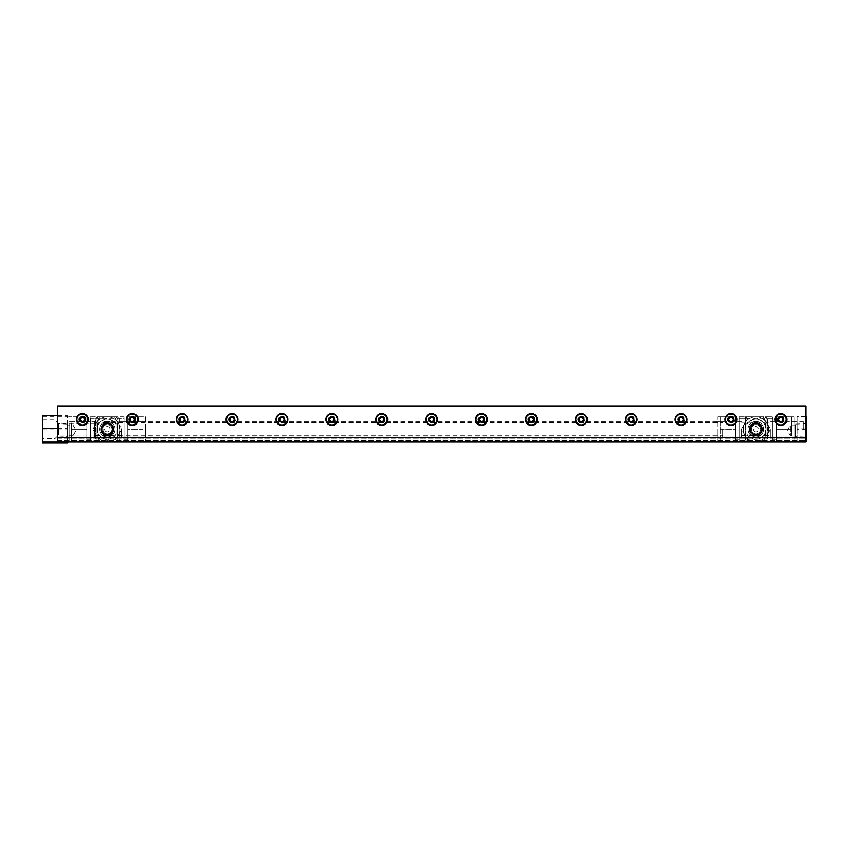 <?xml version="1.0" encoding="UTF-8"?>
<svg xmlns="http://www.w3.org/2000/svg" width="849" height="849" viewBox="0 0 849 849"><rect width="100%" height="100%" fill="white"/><g stroke="black" fill="none" stroke-linecap="round" stroke-linejoin="round"><path stroke-width="0.64" stroke-dasharray="4.25 3.18" d="M182.153 422.6A3.12 3.12 0 0 1 179.447 417.92A3.12 3.12 0 0 1 184.849 417.92A3.12 3.12 0 0 1 182.153 422.6A3.12 3.12 0 0 1 179.447 417.92A3.12 3.12 0 0 1 184.849 417.92A3.12 3.12 0 0 1 182.153 422.6M182.153 422.027A2.547 2.547 0 0 1 179.946 418.207A2.547 2.547 0 0 1 184.35 418.207A2.547 2.547 0 0 1 182.153 422.027M182.153 424.924A5.455 5.455 0 0 1 176.698 419.48A5.455 5.455 0 0 1 182.153 414.025A5.455 5.455 0 0 1 187.597 419.48A5.455 5.455 0 0 1 182.153 424.924M181.028 421.422L183.267 421.422L184.392 419.48L183.267 417.528L181.028 417.528L179.903 419.48L181.028 421.422M132.253 422.6A3.12 3.12 0 0 1 129.557 417.92A3.12 3.12 0 0 1 134.959 417.92A3.12 3.12 0 0 1 132.253 422.6A3.12 3.12 0 0 1 129.557 417.92A3.12 3.12 0 0 1 134.959 417.92A3.12 3.12 0 0 1 132.253 422.6M132.253 422.027A2.547 2.547 0 0 1 130.056 418.207A2.547 2.547 0 0 1 134.46 418.207A2.547 2.547 0 0 1 132.253 422.027M132.253 424.924A5.455 5.455 0 0 1 126.809 419.48A5.455 5.455 0 0 1 132.253 414.025A5.455 5.455 0 0 1 137.708 419.48A5.455 5.455 0 0 1 132.253 424.924M131.128 421.422L133.378 421.422L134.503 419.48L133.378 417.528L131.128 417.528L130.014 419.48L131.128 421.422M82.364 422.6A3.12 3.12 0 0 1 79.668 417.92A3.12 3.12 0 0 1 85.059 417.92A3.12 3.12 0 0 1 82.364 422.6A3.12 3.12 0 0 1 79.668 417.92A3.12 3.12 0 0 1 85.059 417.92A3.12 3.12 0 0 1 82.364 422.6M82.364 422.027A2.547 2.547 0 0 1 80.156 418.207A2.547 2.547 0 0 1 84.571 418.207A2.547 2.547 0 0 1 82.364 422.027M82.364 424.924A5.455 5.455 0 0 1 76.909 419.48A5.455 5.455 0 0 1 82.364 414.025A5.455 5.455 0 0 1 87.818 419.48A5.455 5.455 0 0 1 82.364 424.924M81.239 421.422L83.489 421.422L84.613 419.48L83.489 417.528L81.239 417.528L80.114 419.48L81.239 421.422M232.042 422.6A3.12 3.12 0 0 1 229.336 417.92A3.12 3.12 0 0 1 234.738 417.92A3.12 3.12 0 0 1 232.042 422.6A3.12 3.12 0 0 1 229.336 417.92A3.12 3.12 0 0 1 234.738 417.92A3.12 3.12 0 0 1 232.042 422.6M232.042 422.027A2.547 2.547 0 0 1 229.835 418.207A2.547 2.547 0 0 1 234.25 418.207A2.547 2.547 0 0 1 232.042 422.027M232.042 424.924A5.455 5.455 0 0 1 226.587 419.48A5.455 5.455 0 0 1 232.042 414.025A5.455 5.455 0 0 1 237.487 419.48A5.455 5.455 0 0 1 232.042 424.924M230.917 421.422L233.167 421.422L234.292 419.48L233.167 417.528L230.917 417.528L229.792 419.48L230.917 421.422M281.932 422.6A3.12 3.12 0 0 1 279.236 417.92A3.12 3.12 0 0 1 284.638 417.92A3.12 3.12 0 0 1 281.932 422.6A3.12 3.12 0 0 1 279.236 417.92A3.12 3.12 0 0 1 284.638 417.92A3.12 3.12 0 0 1 281.932 422.6M281.932 422.027A2.547 2.547 0 0 1 279.724 418.207A2.547 2.547 0 0 1 284.139 418.207A2.547 2.547 0 0 1 281.932 422.027M281.932 424.924A5.455 5.455 0 0 1 276.477 419.48A5.455 5.455 0 0 1 281.932 414.025A5.455 5.455 0 0 1 287.387 419.48A5.455 5.455 0 0 1 281.932 424.924M280.807 421.422L283.057 421.422L284.182 419.48L283.057 417.528L280.807 417.528L279.682 419.48L280.807 421.422M331.821 422.6A3.12 3.12 0 0 1 329.125 417.92A3.12 3.12 0 0 1 334.527 417.92A3.12 3.12 0 0 1 331.821 422.6A3.12 3.12 0 0 1 329.125 417.92A3.12 3.12 0 0 1 334.527 417.92A3.12 3.12 0 0 1 331.821 422.6M331.821 422.027A2.547 2.547 0 0 1 329.624 418.207A2.547 2.547 0 0 1 334.028 418.207A2.547 2.547 0 0 1 331.821 422.027M331.821 424.924A5.455 5.455 0 0 1 326.377 419.48A5.455 5.455 0 0 1 331.821 414.025A5.455 5.455 0 0 1 337.276 419.48A5.455 5.455 0 0 1 331.821 424.924M330.707 421.422L332.946 421.422L334.071 419.48L332.946 417.528L330.707 417.528L329.582 419.48L330.707 421.422M481.5 422.6A3.12 3.12 0 0 1 478.804 417.92A3.12 3.12 0 0 1 484.206 417.92A3.12 3.12 0 0 1 481.5 422.6A3.12 3.12 0 0 1 478.804 417.92A3.12 3.12 0 0 1 484.206 417.92A3.12 3.12 0 0 1 481.5 422.6M481.5 422.027A2.547 2.547 0 0 1 479.303 418.207A2.547 2.547 0 0 1 483.707 418.207A2.547 2.547 0 0 1 481.5 422.027M481.5 424.924A5.455 5.455 0 0 1 476.056 419.48A5.455 5.455 0 0 1 481.5 414.025A5.455 5.455 0 0 1 486.955 419.48A5.455 5.455 0 0 1 481.5 424.924M480.375 421.422L482.625 421.422L483.75 419.48L482.625 417.528L480.375 417.528L479.25 419.48L480.375 421.422M431.61 422.6A3.12 3.12 0 0 1 428.904 417.92A3.12 3.12 0 0 1 434.306 417.92A3.12 3.12 0 0 1 431.61 422.6A3.12 3.12 0 0 1 428.904 417.92A3.12 3.12 0 0 1 434.306 417.92A3.12 3.12 0 0 1 431.61 422.6M431.61 422.027A2.547 2.547 0 0 1 429.403 418.207A2.547 2.547 0 0 1 433.818 418.207A2.547 2.547 0 0 1 431.61 422.027M431.61 424.924A5.455 5.455 0 0 1 426.156 419.48A5.455 5.455 0 0 1 431.61 414.025A5.455 5.455 0 0 1 437.065 419.48A5.455 5.455 0 0 1 431.61 424.924M430.485 421.422L432.735 421.422L433.86 419.48L432.735 417.528L430.485 417.528L429.361 419.48L430.485 421.422M381.721 422.6A3.12 3.12 0 0 1 379.015 417.92A3.12 3.12 0 0 1 384.417 417.92A3.12 3.12 0 0 1 381.721 422.6A3.12 3.12 0 0 1 379.015 417.92A3.12 3.12 0 0 1 384.417 417.92A3.12 3.12 0 0 1 381.721 422.6M381.721 422.027A2.547 2.547 0 0 1 379.514 418.207A2.547 2.547 0 0 1 383.918 418.207A2.547 2.547 0 0 1 381.721 422.027M381.721 424.924A5.455 5.455 0 0 1 376.266 419.48A5.455 5.455 0 0 1 381.721 414.025A5.455 5.455 0 0 1 387.165 419.48A5.455 5.455 0 0 1 381.721 424.924M380.596 421.422L382.846 421.422L383.96 419.48L382.846 417.528L380.596 417.528L379.471 419.48L380.596 421.422M531.389 422.6A3.12 3.12 0 0 1 528.694 417.92A3.12 3.12 0 0 1 534.095 417.92A3.12 3.12 0 0 1 531.389 422.6A3.12 3.12 0 0 1 528.694 417.92A3.12 3.12 0 0 1 534.095 417.92A3.12 3.12 0 0 1 531.389 422.6M531.389 422.027A2.547 2.547 0 0 1 529.192 418.207A2.547 2.547 0 0 1 533.596 418.207A2.547 2.547 0 0 1 531.389 422.027M531.389 424.924A5.455 5.455 0 0 1 525.945 419.48A5.455 5.455 0 0 1 531.389 414.025A5.455 5.455 0 0 1 536.844 419.48A5.455 5.455 0 0 1 531.389 424.924M530.275 421.422L532.514 421.422L533.639 419.48L532.514 417.528L530.275 417.528L529.15 419.48L530.275 421.422M581.289 422.6A3.12 3.12 0 0 1 578.583 417.92A3.12 3.12 0 0 1 583.985 417.92A3.12 3.12 0 0 1 581.289 422.6A3.12 3.12 0 0 1 578.583 417.92A3.12 3.12 0 0 1 583.985 417.92A3.12 3.12 0 0 1 581.289 422.6M581.289 422.027A2.547 2.547 0 0 1 579.082 418.207A2.547 2.547 0 0 1 583.486 418.207A2.547 2.547 0 0 1 581.289 422.027M581.289 424.924A5.455 5.455 0 0 1 575.834 419.48A5.455 5.455 0 0 1 581.289 414.025A5.455 5.455 0 0 1 586.733 419.48A5.455 5.455 0 0 1 581.289 424.924M580.164 421.422L582.414 421.422L583.528 419.48L582.414 417.528L580.164 417.528L579.039 419.48L580.164 421.422M631.178 422.6A3.12 3.12 0 0 1 628.483 417.92A3.12 3.12 0 0 1 633.874 417.92A3.12 3.12 0 0 1 631.178 422.6A3.12 3.12 0 0 1 628.483 417.92A3.12 3.12 0 0 1 633.874 417.92A3.12 3.12 0 0 1 631.178 422.6M631.178 422.027A2.547 2.547 0 0 1 628.971 418.207A2.547 2.547 0 0 1 633.386 418.207A2.547 2.547 0 0 1 631.178 422.027M631.178 424.924A5.455 5.455 0 0 1 625.724 419.48A5.455 5.455 0 0 1 631.178 414.025A5.455 5.455 0 0 1 636.633 419.48A5.455 5.455 0 0 1 631.178 424.924M630.054 421.422L632.303 421.422L633.428 419.48L632.303 417.528L630.054 417.528L628.929 419.48L630.054 421.422M780.857 422.6A3.12 3.12 0 0 1 778.151 417.92A3.12 3.12 0 0 1 783.553 417.92A3.12 3.12 0 0 1 780.857 422.6A3.12 3.12 0 0 1 778.151 417.92A3.12 3.12 0 0 1 783.553 417.92A3.12 3.12 0 0 1 780.857 422.6M780.857 422.027A2.547 2.547 0 0 1 778.65 418.207A2.547 2.547 0 0 1 783.065 418.207A2.547 2.547 0 0 1 780.857 422.027M780.857 424.924A5.455 5.455 0 0 1 775.402 419.48A5.455 5.455 0 0 1 780.857 414.025A5.455 5.455 0 0 1 786.301 419.48A5.455 5.455 0 0 1 780.857 424.924M779.732 421.422L781.982 421.422L783.107 419.48L781.982 417.528L779.732 417.528L778.607 419.48L779.732 421.422M730.968 422.6A3.12 3.12 0 0 1 728.262 417.92A3.12 3.12 0 0 1 733.663 417.92A3.12 3.12 0 0 1 730.968 422.6A3.12 3.12 0 0 1 728.262 417.92A3.12 3.12 0 0 1 733.663 417.92A3.12 3.12 0 0 1 730.968 422.6M730.968 422.027A2.547 2.547 0 0 1 728.76 418.207A2.547 2.547 0 0 1 733.165 418.207A2.547 2.547 0 0 1 730.968 422.027M730.968 424.924A5.455 5.455 0 0 1 725.513 419.48A5.455 5.455 0 0 1 730.968 414.025A5.455 5.455 0 0 1 736.412 419.48A5.455 5.455 0 0 1 730.968 424.924M729.843 421.422L732.082 421.422L733.207 419.48L732.082 417.528L729.843 417.528L728.718 419.48L729.843 421.422M678.531 419.48A2.547 2.547 0 0 1 682.341 417.273A2.547 2.547 0 0 1 682.341 421.677A2.547 2.547 0 0 1 678.531 419.48A2.547 2.547 0 0 0 682.341 421.677A2.547 2.547 0 0 0 682.341 417.273A2.547 2.547 0 0 0 678.531 419.48M778.31 419.48A2.547 2.547 0 0 1 782.131 417.273A2.547 2.547 0 0 1 782.131 421.677A2.547 2.547 0 0 1 778.31 419.48A2.547 2.547 0 0 0 782.131 421.677A2.547 2.547 0 0 0 782.131 417.273A2.547 2.547 0 0 0 778.31 419.48M67.549 436.715L67.549 424.076L67.549 436.715L57.414 437.076L57.414 423.725L57.414 437.076M73.014 435.802L73.014 424.999L73.014 435.802L76.123 430.401L73.014 424.999L67.549 424.999L67.549 435.802L73.014 435.802M67.549 435.802L67.549 424.999M578.742 419.48A2.547 2.547 0 0 1 582.563 417.273A2.547 2.547 0 0 1 582.563 421.677A2.547 2.547 0 0 1 578.742 419.48A2.547 2.547 0 0 0 582.563 421.677A2.547 2.547 0 0 0 582.563 417.273A2.547 2.547 0 0 0 578.742 419.48M379.174 419.48A2.547 2.547 0 0 1 382.995 417.273A2.547 2.547 0 0 1 382.995 421.677A2.547 2.547 0 0 1 379.174 419.48A2.547 2.547 0 0 0 382.995 421.677A2.547 2.547 0 0 0 382.995 417.273A2.547 2.547 0 0 0 379.174 419.48M478.953 419.48A2.547 2.547 0 0 1 482.773 417.273A2.547 2.547 0 0 1 482.773 421.677A2.547 2.547 0 0 1 478.953 419.48A2.547 2.547 0 0 0 482.773 421.677A2.547 2.547 0 0 0 482.773 417.273A2.547 2.547 0 0 0 478.953 419.48M279.385 419.48A2.547 2.547 0 0 1 283.205 417.273A2.547 2.547 0 0 1 283.205 421.677A2.547 2.547 0 0 1 279.385 419.48A2.547 2.547 0 0 0 283.205 421.677A2.547 2.547 0 0 0 283.205 417.273A2.547 2.547 0 0 0 279.385 419.48M79.817 419.48A2.547 2.547 0 0 1 83.637 417.273A2.547 2.547 0 0 1 83.637 421.677A2.547 2.547 0 0 1 79.817 419.48A2.547 2.547 0 0 0 83.637 421.677A2.547 2.547 0 0 0 83.637 417.273A2.547 2.547 0 0 0 79.817 419.48M179.606 419.48A2.547 2.547 0 0 1 183.416 417.273A2.547 2.547 0 0 1 183.416 421.677A2.547 2.547 0 0 1 179.606 419.48A2.547 2.547 0 0 0 183.416 421.677A2.547 2.547 0 0 0 183.416 417.273A2.547 2.547 0 0 0 179.606 419.48M129.717 419.48A2.547 2.547 0 0 1 133.526 417.273A2.547 2.547 0 0 1 133.526 421.677A2.547 2.547 0 0 1 129.717 419.48A2.547 2.547 0 0 0 133.526 421.677A2.547 2.547 0 0 0 133.526 417.273A2.547 2.547 0 0 0 129.717 419.48M229.495 419.48A2.547 2.547 0 0 1 233.316 417.273A2.547 2.547 0 0 1 233.316 421.677A2.547 2.547 0 0 1 229.495 419.48A2.547 2.547 0 0 0 233.316 421.677A2.547 2.547 0 0 0 233.316 417.273A2.547 2.547 0 0 0 229.495 419.48M329.285 419.48A2.547 2.547 0 0 1 333.095 417.273A2.547 2.547 0 0 1 333.095 421.677A2.547 2.547 0 0 1 329.285 419.48A2.547 2.547 0 0 0 333.095 421.677A2.547 2.547 0 0 0 333.095 417.273A2.547 2.547 0 0 0 329.285 419.48M429.063 419.48A2.547 2.547 0 0 1 432.884 417.273A2.547 2.547 0 0 1 432.884 421.677A2.547 2.547 0 0 1 429.063 419.48A2.547 2.547 0 0 0 432.884 421.677A2.547 2.547 0 0 0 432.884 417.273A2.547 2.547 0 0 0 429.063 419.48M528.853 419.48A2.547 2.547 0 0 1 532.663 417.273A2.547 2.547 0 0 1 532.663 421.677A2.547 2.547 0 0 1 528.853 419.48A2.547 2.547 0 0 0 532.663 421.677A2.547 2.547 0 0 0 532.663 417.273A2.547 2.547 0 0 0 528.853 419.48M628.631 419.48A2.547 2.547 0 0 1 632.452 417.273A2.547 2.547 0 0 1 632.452 421.677A2.547 2.547 0 0 1 628.631 419.48A2.547 2.547 0 0 0 632.452 421.677A2.547 2.547 0 0 0 632.452 417.273A2.547 2.547 0 0 0 628.631 419.48M795.672 436.715L795.672 424.076L795.672 436.715L805.797 437.076L805.797 423.725L805.797 437.076M795.672 424.999L790.207 424.999L787.097 430.401L790.207 435.802L790.207 424.999L790.207 435.802L795.672 435.802L795.672 424.999L795.672 435.802M728.421 419.48A2.547 2.547 0 0 1 732.231 417.273A2.547 2.547 0 0 1 732.231 421.677A2.547 2.547 0 0 1 728.421 419.48A2.547 2.547 0 0 0 732.231 421.677A2.547 2.547 0 0 0 732.231 417.273A2.547 2.547 0 0 0 728.421 419.48M755.907 435.537A6.314 6.314 0 0 0 761.383 426.06A6.314 6.314 0 0 0 750.442 426.06A6.314 6.314 0 0 0 755.907 435.537M755.907 435.898A6.675 6.675 0 0 0 761.691 425.89A6.675 6.675 0 0 0 750.134 425.89A6.675 6.675 0 0 0 755.907 435.898A6.675 6.675 0 0 0 761.68 425.869A6.675 6.675 0 0 0 750.123 425.901A6.675 6.675 0 0 0 755.918 435.898A6.675 6.675 0 0 1 750.123 425.901A6.675 6.675 0 0 1 761.68 425.869A6.675 6.675 0 0 1 755.918 435.898M755.907 431.918A2.696 2.696 0 0 1 753.572 427.875A2.696 2.696 0 0 1 758.253 427.875A2.696 2.696 0 0 1 755.907 431.918M755.907 434.624A5.402 5.402 0 0 0 760.587 426.527A5.402 5.402 0 0 0 751.227 426.527A5.402 5.402 0 0 0 755.907 434.624A5.402 5.402 0 0 0 760.587 426.527A5.402 5.402 0 0 0 751.227 426.527A5.402 5.402 0 0 0 755.907 434.624M107.314 435.537A6.314 6.314 0 0 0 112.779 426.06A6.314 6.314 0 0 0 101.838 426.06A6.314 6.314 0 0 0 107.314 435.537M107.314 435.898A6.675 6.675 0 0 0 113.087 425.89A6.675 6.675 0 0 0 101.53 425.89A6.675 6.675 0 0 0 107.314 435.898A6.675 6.675 0 0 0 113.087 425.89A6.675 6.675 0 0 0 101.53 425.89A6.675 6.675 0 0 0 107.314 435.898A6.675 6.675 0 0 1 101.53 425.89A6.675 6.675 0 0 1 113.087 425.89A6.675 6.675 0 0 1 107.314 435.898M107.314 431.918A2.696 2.696 0 0 1 104.968 427.875A2.696 2.696 0 0 1 109.648 427.875A2.696 2.696 0 0 1 107.314 431.918M107.314 434.624A5.402 5.402 0 0 0 111.983 426.527A5.402 5.402 0 0 0 102.633 426.527A5.402 5.402 0 0 0 107.314 434.624A5.402 5.402 0 0 0 111.983 426.527A5.402 5.402 0 0 0 102.633 426.527A5.402 5.402 0 0 0 107.314 434.624M57.414 406.225L805.797 406.225L805.797 442.085L57.414 442.085L57.414 406.225L57.414 440.525L57.414 438.954L805.797 438.954L57.414 438.954L57.414 406.225L805.797 406.225L57.414 406.225M57.414 440.525L805.797 440.525L57.414 440.525M681.068 422.6A3.12 3.12 0 0 1 678.372 417.92A3.12 3.12 0 0 1 683.774 417.92A3.12 3.12 0 0 1 681.068 422.6A3.12 3.12 0 0 1 678.372 417.92A3.12 3.12 0 0 1 683.774 417.92A3.12 3.12 0 0 1 681.068 422.6M681.068 422.027A2.547 2.547 0 0 1 678.871 418.207A2.547 2.547 0 0 1 683.275 418.207A2.547 2.547 0 0 1 681.068 422.027M681.068 424.924A5.455 5.455 0 0 1 675.624 419.48A5.455 5.455 0 0 1 681.068 414.025A5.455 5.455 0 0 1 686.523 419.48A5.455 5.455 0 0 1 681.068 424.924M679.943 421.422L682.193 421.422L683.318 419.48L682.193 417.528L679.943 417.528L678.829 419.48L679.943 421.422M681.068 425.402A5.922 5.922 0 0 0 686.204 416.519A5.922 5.922 0 0 0 675.942 416.519A5.922 5.922 0 0 0 681.068 425.402M681.068 422.993A3.513 3.513 0 0 0 684.114 417.719A3.513 3.513 0 0 0 678.022 417.719A3.513 3.513 0 0 0 681.068 422.993A3.513 3.513 0 0 0 684.114 417.719A3.513 3.513 0 0 0 678.022 417.719A3.513 3.513 0 0 0 681.068 422.993M780.857 425.402A5.922 5.922 0 0 0 785.983 416.519A5.922 5.922 0 0 0 775.721 416.519A5.922 5.922 0 0 0 780.857 425.402M780.857 422.993A3.513 3.513 0 0 0 783.903 417.719A3.513 3.513 0 0 0 777.811 417.719A3.513 3.513 0 0 0 780.857 422.993A3.513 3.513 0 0 0 783.903 417.719A3.513 3.513 0 0 0 777.811 417.719A3.513 3.513 0 0 0 780.857 422.993M581.289 425.402A5.922 5.922 0 0 0 586.415 416.519A5.922 5.922 0 0 0 576.153 416.519A5.922 5.922 0 0 0 581.289 425.402M581.289 422.993A3.513 3.513 0 0 0 584.335 417.719A3.513 3.513 0 0 0 578.243 417.719A3.513 3.513 0 0 0 581.289 422.993A3.513 3.513 0 0 0 584.335 417.719A3.513 3.513 0 0 0 578.243 417.719A3.513 3.513 0 0 0 581.289 422.993M381.721 425.402A5.922 5.922 0 0 0 386.847 416.519A5.922 5.922 0 0 0 376.585 416.519A5.922 5.922 0 0 0 381.721 425.402M381.721 422.993A3.513 3.513 0 0 0 384.767 417.719A3.513 3.513 0 0 0 378.675 417.719A3.513 3.513 0 0 0 381.721 422.993A3.513 3.513 0 0 0 384.767 417.719A3.513 3.513 0 0 0 378.675 417.719A3.513 3.513 0 0 0 381.721 422.993M481.5 425.402A5.922 5.922 0 0 0 486.636 416.519A5.922 5.922 0 0 0 476.374 416.519A5.922 5.922 0 0 0 481.5 425.402M481.5 422.993A3.513 3.513 0 0 0 484.546 417.719A3.513 3.513 0 0 0 478.454 417.719A3.513 3.513 0 0 0 481.5 422.993A3.513 3.513 0 0 0 484.546 417.719A3.513 3.513 0 0 0 478.454 417.719A3.513 3.513 0 0 0 481.5 422.993M281.932 425.402A5.922 5.922 0 0 0 287.068 416.519A5.922 5.922 0 0 0 276.806 416.519A5.922 5.922 0 0 0 281.932 425.402M281.932 422.993A3.513 3.513 0 0 0 284.977 417.719A3.513 3.513 0 0 0 278.886 417.719A3.513 3.513 0 0 0 281.932 422.993A3.513 3.513 0 0 0 284.977 417.719A3.513 3.513 0 0 0 278.886 417.719A3.513 3.513 0 0 0 281.932 422.993M82.364 425.402A5.922 5.922 0 0 0 87.489 416.519A5.922 5.922 0 0 0 77.238 416.519A5.922 5.922 0 0 0 82.364 425.402M82.364 422.993A3.513 3.513 0 0 0 85.409 417.719A3.513 3.513 0 0 0 79.318 417.719A3.513 3.513 0 0 0 82.364 422.993A3.513 3.513 0 0 0 85.409 417.719A3.513 3.513 0 0 0 79.318 417.719A3.513 3.513 0 0 0 82.364 422.993M182.153 425.402A5.922 5.922 0 0 0 187.279 416.519A5.922 5.922 0 0 0 177.017 416.519A5.922 5.922 0 0 0 182.153 425.402M182.153 422.993A3.513 3.513 0 0 0 185.199 417.719A3.513 3.513 0 0 0 179.107 417.719A3.513 3.513 0 0 0 182.153 422.993A3.513 3.513 0 0 0 185.199 417.719A3.513 3.513 0 0 0 179.107 417.719A3.513 3.513 0 0 0 182.153 422.993M132.253 425.402A5.922 5.922 0 0 0 137.389 416.519A5.922 5.922 0 0 0 127.127 416.519A5.922 5.922 0 0 0 132.253 425.402M132.253 422.993A3.513 3.513 0 0 0 135.299 417.719A3.513 3.513 0 0 0 129.207 417.719A3.513 3.513 0 0 0 132.253 422.993A3.513 3.513 0 0 0 135.299 417.719A3.513 3.513 0 0 0 129.207 417.719A3.513 3.513 0 0 0 132.253 422.993M232.042 425.402A5.922 5.922 0 0 0 237.168 416.519A5.922 5.922 0 0 0 226.906 416.519A5.922 5.922 0 0 0 232.042 425.402M232.042 422.993A3.513 3.513 0 0 0 235.088 417.719A3.513 3.513 0 0 0 228.997 417.719A3.513 3.513 0 0 0 232.042 422.993A3.513 3.513 0 0 0 235.088 417.719A3.513 3.513 0 0 0 228.997 417.719A3.513 3.513 0 0 0 232.042 422.993M331.821 425.402A5.922 5.922 0 0 0 336.957 416.519A5.922 5.922 0 0 0 326.695 416.519A5.922 5.922 0 0 0 331.821 425.402M331.821 422.993A3.513 3.513 0 0 0 334.867 417.719A3.513 3.513 0 0 0 328.775 417.719A3.513 3.513 0 0 0 331.821 422.993A3.513 3.513 0 0 0 334.867 417.719A3.513 3.513 0 0 0 328.775 417.719A3.513 3.513 0 0 0 331.821 422.993M431.61 425.402A5.922 5.922 0 0 0 436.736 416.519A5.922 5.922 0 0 0 426.474 416.519A5.922 5.922 0 0 0 431.61 425.402M431.61 422.993A3.513 3.513 0 0 0 434.656 417.719A3.513 3.513 0 0 0 428.565 417.719A3.513 3.513 0 0 0 431.61 422.993A3.513 3.513 0 0 0 434.656 417.719A3.513 3.513 0 0 0 428.565 417.719A3.513 3.513 0 0 0 431.61 422.993M531.389 425.402A5.922 5.922 0 0 0 536.526 416.519A5.922 5.922 0 0 0 526.263 416.519A5.922 5.922 0 0 0 531.389 425.402M531.389 422.993A3.513 3.513 0 0 0 534.446 417.719A3.513 3.513 0 0 0 528.343 417.719A3.513 3.513 0 0 0 531.389 422.993A3.513 3.513 0 0 0 534.446 417.719A3.513 3.513 0 0 0 528.343 417.719A3.513 3.513 0 0 0 531.389 422.993M631.178 425.402A5.922 5.922 0 0 0 636.315 416.519A5.922 5.922 0 0 0 626.053 416.519A5.922 5.922 0 0 0 631.178 425.402M631.178 422.993A3.513 3.513 0 0 0 634.224 417.719A3.513 3.513 0 0 0 628.133 417.719A3.513 3.513 0 0 0 631.178 422.993A3.513 3.513 0 0 0 634.224 417.719A3.513 3.513 0 0 0 628.133 417.719A3.513 3.513 0 0 0 631.178 422.993M730.968 425.402A5.922 5.922 0 0 0 736.094 416.519A5.922 5.922 0 0 0 725.831 416.519A5.922 5.922 0 0 0 730.968 425.402M730.968 422.993A3.513 3.513 0 0 0 734.014 417.719A3.513 3.513 0 0 0 727.922 417.719A3.513 3.513 0 0 0 730.968 422.993A3.513 3.513 0 0 0 734.014 417.719A3.513 3.513 0 0 0 727.922 417.719A3.513 3.513 0 0 0 730.968 422.993M755.897 423.301A5.922 5.922 0 0 1 761.044 432.173A5.922 5.922 0 0 1 750.781 432.194A5.922 5.922 0 0 1 755.897 423.301A5.922 5.922 0 0 0 750.781 432.194A5.922 5.922 0 0 0 761.044 432.173A5.922 5.922 0 0 0 755.897 423.301M755.918 433.903A4.68 4.68 0 0 0 759.951 426.877A4.68 4.68 0 0 0 751.853 426.888A4.68 4.68 0 0 0 755.918 433.903A4.68 4.68 0 0 1 751.853 426.888A4.68 4.68 0 0 1 759.951 426.877A4.68 4.68 0 0 1 755.918 433.903M765.692 423.545L765.713 434.858L755.928 440.525L746.133 434.9L746.101 423.587L755.886 417.92L765.692 423.545L765.713 434.858L755.928 440.525L746.133 434.9L746.101 423.587L755.886 417.92L765.692 423.545M755.928 437.023A7.8 7.8 0 0 1 749.147 425.338A7.8 7.8 0 0 1 762.657 425.307A7.8 7.8 0 0 1 755.928 437.023A7.8 7.8 0 0 0 763.707 429.201A7.8 7.8 0 0 0 755.897 421.422A7.8 7.8 0 0 0 748.118 429.233A7.8 7.8 0 0 0 755.928 437.023M107.314 423.301A5.922 5.922 0 0 1 112.439 432.183A5.922 5.922 0 0 1 102.177 432.183A5.922 5.922 0 0 1 107.314 423.301A5.922 5.922 0 0 0 102.177 432.183A5.922 5.922 0 0 0 112.439 432.183A5.922 5.922 0 0 0 107.314 423.301M107.314 433.903A4.68 4.68 0 0 0 111.357 426.888A4.68 4.68 0 0 0 103.26 426.888A4.68 4.68 0 0 0 107.314 433.903A4.68 4.68 0 0 1 103.26 426.888A4.68 4.68 0 0 1 111.357 426.888A4.68 4.68 0 0 1 107.314 433.903M117.098 423.566L117.098 434.879L107.314 440.525L97.518 434.879L97.518 423.566L107.314 417.92L117.098 423.566L117.098 434.879L107.314 440.525L97.518 434.879L97.518 423.566L107.314 417.92L117.098 423.566M107.314 437.023A7.8 7.8 0 0 1 100.553 425.328A7.8 7.8 0 0 1 114.063 425.328A7.8 7.8 0 0 1 107.314 437.023A7.8 7.8 0 0 0 115.103 429.223A7.8 7.8 0 0 0 107.314 421.422A7.8 7.8 0 0 0 99.513 429.223A7.8 7.8 0 0 0 107.314 437.023M758.221 423.428L753.604 423.428A6.24 6.24 0 0 1 758.221 423.428C763.336 427.291 763.336 431.154 758.221 435.017A6.24 6.24 0 0 1 753.604 435.017L758.221 435.017M770.128 429.223L770.128 437.023L770.128 429.223M741.686 429.223L741.686 437.023L741.686 429.223M753.604 423.428A6.24 6.24 0 0 0 756.692 435.41A6.24 6.24 0 0 0 762.147 429.223A6.24 6.24 0 0 0 753.604 423.428C748.478 427.291 748.478 431.154 753.604 435.017M747.173 416.753L745.624 418.313L744.064 418.313L744.064 440.132L739.192 440.132L739.192 416.753L772.622 416.753L772.622 418.313L739.192 418.313L744.064 418.313L747.173 416.753L739.192 416.753L739.192 441.692L747.173 441.692L745.624 440.132L747.173 441.692L744.064 440.132L745.624 440.132L745.624 418.313L747.173 416.753L764.641 416.753L767.761 418.313L766.201 418.313L764.641 416.753L766.201 418.313L766.201 440.132L767.761 440.132L764.641 441.692L766.201 440.132L764.641 441.692L772.622 441.692L772.622 440.132L772.622 441.692L739.192 441.692L739.192 440.132L772.622 440.132L767.761 440.132L767.761 418.313L772.622 418.313L772.622 416.753L764.641 416.753M772.622 418.313L772.622 440.132L772.622 418.313M772.622 422.791L772.622 439.326L772.622 422.791M766.201 418.313L766.201 440.132M745.624 418.313L745.624 440.132M764.641 441.692L747.173 441.692M763.707 422.791A10.103 10.103 0 0 1 763.707 435.654A10.103 10.103 0 0 1 748.998 436.588A10.103 10.103 0 0 1 748.998 421.857A10.103 10.103 0 0 1 763.707 422.791M776.368 435.654L776.368 419.119L776.368 435.654M763.707 435.654A10.103 10.103 0 0 0 757.573 419.257A10.103 10.103 0 0 0 746.441 432.757A10.103 10.103 0 0 0 763.707 435.654M791.586 435.463L791.586 416.753L791.586 435.463M794.08 435.463L794.08 416.753L794.08 435.463M745.104 435.463A12.47 12.47 0 0 0 766.711 435.463A12.47 12.47 0 0 0 755.907 416.753A12.47 12.47 0 0 0 745.104 435.463A12.47 12.47 0 0 0 766.711 435.463A12.47 12.47 0 0 0 755.907 416.753A12.47 12.47 0 0 0 745.104 435.463L741.506 429.223L748.712 416.753L763.113 416.753L770.308 429.223L763.113 441.692L748.712 441.692L745.104 435.463M776.368 441.692L776.368 416.753L776.368 441.692L791.586 441.692L776.368 441.692M791.586 429.223L776.368 429.223L791.586 429.223M776.368 416.753L791.586 416.753L776.368 416.753M748.712 441.692L741.506 429.223L748.712 416.753L763.113 416.753L770.308 429.223L763.113 441.692L748.712 441.692M794.08 429.223L794.08 437.023L794.08 429.223M763.707 429.223A7.8 7.8 0 0 1 752.012 435.972A7.8 7.8 0 0 1 752.012 422.473A7.8 7.8 0 0 1 763.707 429.223A7.8 7.8 0 0 0 752.012 422.473A7.8 7.8 0 0 0 752.012 435.972A7.8 7.8 0 0 0 763.707 429.223M735.457 429.223L735.457 416.753L720.239 416.753L720.239 422.982L720.239 416.753L720.239 422.982L720.239 416.753L735.457 416.753L735.457 441.692L720.239 441.692L735.457 441.692L735.457 429.223L720.239 429.223L720.239 422.982L720.239 441.692L720.239 422.982L720.239 429.223L735.457 429.223M735.457 435.654L735.457 419.119L735.457 435.654M739.192 422.791L739.192 439.326L739.192 422.791M720.239 429.223L720.239 441.692L720.239 429.223M717.745 441.692L717.745 416.753L717.745 441.692L720.239 441.692M717.745 429.223L717.745 437.023L717.745 429.223M105 435.017L109.617 435.017A6.24 6.24 0 0 1 105 435.017C99.885 431.154 99.885 427.291 105 423.428A6.24 6.24 0 0 1 109.617 423.428L105 423.428M93.093 429.223L93.093 437.023L93.093 429.223M121.534 429.223L121.534 437.023L121.534 429.223M109.617 435.017A6.24 6.24 0 0 0 106.528 423.035A6.24 6.24 0 0 0 101.073 429.223A6.24 6.24 0 0 0 109.617 435.017C114.742 431.154 114.742 427.291 109.617 423.428M116.037 441.692L117.597 440.132L119.157 440.132L119.157 418.313L124.028 418.313L124.028 441.692L90.599 441.692L90.599 440.132L124.028 440.132L119.157 440.132L116.037 441.692L124.028 441.692L124.028 416.753L116.037 416.753L117.597 418.313L116.037 416.753L119.157 418.313L117.597 418.313L117.597 440.132L116.037 441.692L98.58 441.692L95.459 440.132L97.019 440.132L98.58 441.692L97.019 440.132L97.019 418.313L95.459 418.313L98.58 416.753L97.019 418.313L98.58 416.753L90.599 416.753L90.599 418.313L90.599 416.753L124.028 416.753L124.028 418.313L90.599 418.313L95.459 418.313L95.459 440.132L90.599 440.132L90.599 441.692L98.58 441.692M90.599 440.132L90.599 418.313L90.599 440.132M90.599 435.654L90.599 419.119L90.599 435.654M97.019 440.132L97.019 418.313M117.597 440.132L117.597 418.313M98.58 416.753L116.037 416.753M99.513 435.654A10.103 10.103 0 0 1 99.513 422.791A10.103 10.103 0 0 1 114.222 421.857A10.103 10.103 0 0 1 114.222 436.588A10.103 10.103 0 0 1 99.513 435.654M86.853 422.791L86.853 439.326L86.853 422.791M99.513 422.791A10.103 10.103 0 0 0 105.637 439.188A10.103 10.103 0 0 0 116.769 425.689A10.103 10.103 0 0 0 99.513 422.791M71.634 422.982L71.634 441.692L71.634 422.982M69.14 422.982L69.14 441.692L69.14 422.982M118.117 422.982A12.47 12.47 0 0 0 96.51 422.982A12.47 12.47 0 0 0 107.314 441.692A12.47 12.47 0 0 0 118.117 422.982A12.47 12.47 0 0 0 96.51 422.982A12.47 12.47 0 0 0 107.314 441.692A12.47 12.47 0 0 0 118.117 422.982L121.715 429.223L114.509 441.692L100.108 441.692L92.912 429.223L100.108 416.753L114.509 416.753L118.117 422.982M86.853 416.753L86.853 441.692L86.853 416.753L71.634 416.753L86.853 416.753M71.634 429.223L86.853 429.223L71.634 429.223M86.853 441.692L71.634 441.692L86.853 441.692M114.509 416.753L121.715 429.223L114.509 441.692L100.108 441.692L92.912 429.223L100.108 416.753L114.509 416.753M69.14 429.223L69.14 437.023L69.14 429.223M99.513 429.223A7.8 7.8 0 0 1 111.208 422.473A7.8 7.8 0 0 1 111.208 435.972A7.8 7.8 0 0 1 99.513 429.223A7.8 7.8 0 0 0 111.208 435.972A7.8 7.8 0 0 0 111.208 422.473A7.8 7.8 0 0 0 99.513 429.223M127.764 429.223L127.764 441.692L142.982 441.692L142.982 435.463L142.982 441.692L142.982 435.463L142.982 441.692L127.764 441.692L127.764 416.753L142.982 416.753L127.764 416.753L127.764 429.223L142.982 429.223L142.982 435.463L142.982 416.753L142.982 435.463L142.982 429.223L127.764 429.223M127.764 422.791L127.764 439.326L127.764 422.791M124.028 435.654L124.028 419.119L124.028 435.654M142.982 429.223L142.982 416.753L142.982 429.223M145.476 416.753L145.476 441.692L145.476 416.753L142.982 416.753M145.476 429.223L145.476 437.023L145.476 429.223M42.45 442.775L42.45 415.67M57.414 415.67L67.4 415.67L67.4 442.085M42.45 416.297L67.4 416.297L67.4 415.67M42.45 429.849L67.4 429.849L67.4 416.297M67.4 442.775L67.4 429.849M57.414 428.596L67.4 428.596M67.4 428.692L67.4 442.255L67.4 428.692M94.589 421.433L94.589 437.023L94.589 421.422L69.14 421.422L69.14 437.023L69.14 421.422L93.093 421.422M94.589 423.364L94.589 435.081L94.589 423.364L58.539 423.364L58.539 435.081L58.539 423.364L55.047 419.873L55.047 438.572L55.047 419.873L42.45 419.873L42.45 438.572L42.45 419.873M803.43 429.435L803.43 421.422L803.43 429.435M794.08 429.435L794.08 421.422L794.08 429.435M806.55 416.562L797.2 416.944L797.2 441.883L797.2 416.944M805.797 416.562L797.2 416.562M805.797 428.83L797.2 428.83M805.797 441.501L797.2 441.501M805.797 441.883L797.2 441.883M806.55 416.944L806.55 441.883M806.55 429.615L797.2 429.615M797.2 429.552L797.2 417.061L797.2 429.552M794.08 428.894L794.08 441.384L794.08 428.894M722.732 429.223L722.732 437.023L722.732 429.223M103.758 429.223L103.758 437.023L103.758 429.223M67.549 424.076L57.414 423.725M795.672 424.076L805.797 423.725M741.686 435.463L770.128 435.463M741.686 422.982L770.128 422.982M776.368 419.119L772.622 419.119M776.368 439.326L772.622 439.326M794.08 416.753L791.586 416.753M794.08 441.692L791.586 441.692M770.128 437.023L803.43 437.023M770.128 421.422L803.43 421.422M735.457 439.326L739.192 439.326M735.457 419.119L739.192 419.119M717.745 416.753L720.239 416.753M741.686 421.422L717.745 421.422M741.686 437.023L717.745 437.023M121.534 422.982L93.093 422.982M121.534 435.463L93.093 435.463M86.853 439.326L90.599 439.326M86.853 419.119L90.599 419.119M69.14 441.692L71.634 441.692M69.14 416.753L71.634 416.753M93.093 437.023L94.589 437.023M127.764 419.119L124.028 419.119M127.764 439.326L124.028 439.326M145.476 441.692L142.982 441.692M121.534 437.023L145.476 437.023M121.534 421.422L145.476 421.422M69.14 416.19L67.4 416.19M94.589 435.081L58.539 435.081L55.047 438.572L42.45 438.572M794.08 441.384L797.2 441.384M794.08 417.061L797.2 417.061M103.758 435.792L722.732 435.792M103.758 422.653L722.732 422.653M103.758 437.023L722.732 437.023M103.758 421.422L722.732 421.422"/><path stroke-width="1.27" d="M187.597 419.48A5.455 5.455 0 0 1 179.426 424.203A5.455 5.455 0 0 1 179.426 414.758A5.455 5.455 0 0 1 187.597 419.48M182.153 417.156A2.324 2.324 0 0 1 184.466 419.48A2.324 2.324 0 0 1 182.153 421.794A2.324 2.324 0 0 1 179.829 419.48A2.324 2.324 0 0 1 182.153 417.156M183.267 421.422L181.028 421.422L179.903 419.48L181.028 417.528L183.267 417.528L184.392 419.48L183.267 421.422M137.708 419.48A5.455 5.455 0 0 1 129.526 424.203A5.455 5.455 0 0 1 129.526 414.758A5.455 5.455 0 0 1 137.708 419.48M132.253 417.156A2.324 2.324 0 0 1 134.577 419.48A2.324 2.324 0 0 1 132.253 421.794A2.324 2.324 0 0 1 129.939 419.48A2.324 2.324 0 0 1 132.253 417.156M133.378 421.422L131.128 421.422L130.014 419.48L131.128 417.528L133.378 417.528L134.503 419.48L133.378 421.422M87.818 419.48A5.455 5.455 0 0 1 79.636 424.203A5.455 5.455 0 0 1 79.636 414.758A5.455 5.455 0 0 1 87.818 419.48M82.364 417.156A2.324 2.324 0 0 1 84.688 419.48A2.324 2.324 0 0 1 82.364 421.794A2.324 2.324 0 0 1 80.039 419.48A2.324 2.324 0 0 1 82.364 417.156M83.489 421.422L81.239 421.422L80.114 419.48L81.239 417.528L83.489 417.528L84.613 419.48L83.489 421.422M237.487 419.48A5.455 5.455 0 0 1 229.315 424.203A5.455 5.455 0 0 1 229.315 414.758A5.455 5.455 0 0 1 237.487 419.48M232.042 417.156A2.324 2.324 0 0 1 234.356 419.48A2.324 2.324 0 0 1 232.042 421.794A2.324 2.324 0 0 1 229.718 419.48A2.324 2.324 0 0 1 232.042 417.156M233.167 421.422L230.917 421.422L229.792 419.48L230.917 417.528L233.167 417.528L234.292 419.48L233.167 421.422M287.387 419.48A5.455 5.455 0 0 1 279.204 424.203A5.455 5.455 0 0 1 279.204 414.758A5.455 5.455 0 0 1 287.387 419.48M281.932 417.156A2.324 2.324 0 0 1 284.256 419.48A2.324 2.324 0 0 1 281.932 421.794A2.324 2.324 0 0 1 279.618 419.48A2.324 2.324 0 0 1 281.932 417.156M283.057 421.422L280.807 421.422L279.682 419.48L280.807 417.528L283.057 417.528L284.182 419.48L283.057 421.422M337.276 419.48A5.455 5.455 0 0 1 329.104 424.203A5.455 5.455 0 0 1 329.104 414.758A5.455 5.455 0 0 1 337.276 419.48M331.821 417.156A2.324 2.324 0 0 1 334.145 419.48A2.324 2.324 0 0 1 331.821 421.794A2.324 2.324 0 0 1 329.508 419.48A2.324 2.324 0 0 1 331.821 417.156M332.946 421.422L330.707 421.422L329.582 419.48L330.707 417.528L332.946 417.528L334.071 419.48L332.946 421.422M486.955 419.48A5.455 5.455 0 0 1 478.772 424.203A5.455 5.455 0 0 1 478.772 414.758A5.455 5.455 0 0 1 486.955 419.48M481.5 417.156A2.324 2.324 0 0 1 483.824 419.48A2.324 2.324 0 0 1 481.5 421.794A2.324 2.324 0 0 1 479.186 419.48A2.324 2.324 0 0 1 481.5 417.156M482.625 421.422L480.375 421.422L479.25 419.48L480.375 417.528L482.625 417.528L483.75 419.48L482.625 421.422M437.065 419.48A5.455 5.455 0 0 1 428.883 424.203A5.455 5.455 0 0 1 428.883 414.758A5.455 5.455 0 0 1 437.065 419.48M431.61 417.156A2.324 2.324 0 0 1 433.935 419.48A2.324 2.324 0 0 1 431.61 421.794A2.324 2.324 0 0 1 429.286 419.48A2.324 2.324 0 0 1 431.61 417.156M432.735 421.422L430.485 421.422L429.361 419.48L430.485 417.528L432.735 417.528L433.86 419.48L432.735 421.422M387.165 419.48A5.455 5.455 0 0 1 378.994 424.203A5.455 5.455 0 0 1 378.994 414.758A5.455 5.455 0 0 1 387.165 419.48M381.721 417.156A2.324 2.324 0 0 1 384.035 419.48A2.324 2.324 0 0 1 381.721 421.794A2.324 2.324 0 0 1 379.397 419.48A2.324 2.324 0 0 1 381.721 417.156M382.846 421.422L380.596 421.422L379.471 419.48L380.596 417.528L382.846 417.528L383.96 419.48L382.846 421.422M536.844 419.48A5.455 5.455 0 0 1 528.672 424.203A5.455 5.455 0 0 1 528.672 414.758A5.455 5.455 0 0 1 536.844 419.48M531.389 417.156A2.324 2.324 0 0 1 533.713 419.48A2.324 2.324 0 0 1 531.389 421.794A2.324 2.324 0 0 1 529.076 419.48A2.324 2.324 0 0 1 531.389 417.156M532.514 421.422L530.275 421.422L529.15 419.48L530.275 417.528L532.514 417.528L533.639 419.48L532.514 421.422M586.733 419.48A5.455 5.455 0 0 1 578.562 424.203A5.455 5.455 0 0 1 578.562 414.758A5.455 5.455 0 0 1 586.733 419.48M581.289 417.156A2.324 2.324 0 0 1 583.603 419.48A2.324 2.324 0 0 1 581.289 421.794A2.324 2.324 0 0 1 578.965 419.48A2.324 2.324 0 0 1 581.289 417.156M582.414 421.422L580.164 421.422L579.039 419.48L580.164 417.528L582.414 417.528L583.528 419.48L582.414 421.422M636.633 419.48A5.455 5.455 0 0 1 628.451 424.203A5.455 5.455 0 0 1 628.451 414.758A5.455 5.455 0 0 1 636.633 419.48M631.178 417.156A2.324 2.324 0 0 1 633.503 419.48A2.324 2.324 0 0 1 631.178 421.794A2.324 2.324 0 0 1 628.854 419.48A2.324 2.324 0 0 1 631.178 417.156M632.303 421.422L630.054 421.422L628.929 419.48L630.054 417.528L632.303 417.528L633.428 419.48L632.303 421.422M786.301 419.48A5.455 5.455 0 0 1 778.13 424.203A5.455 5.455 0 0 1 778.13 414.758A5.455 5.455 0 0 1 786.301 419.48M780.857 417.156A2.324 2.324 0 0 1 783.171 419.48A2.324 2.324 0 0 1 780.857 421.794A2.324 2.324 0 0 1 778.533 419.48A2.324 2.324 0 0 1 780.857 417.156M781.982 421.422L779.732 421.422L778.607 419.48L779.732 417.528L781.982 417.528L783.107 419.48L781.982 421.422M736.412 419.48A5.455 5.455 0 0 1 728.24 424.203A5.455 5.455 0 0 1 728.24 414.758A5.455 5.455 0 0 1 736.412 419.48M730.968 417.156A2.324 2.324 0 0 1 733.281 419.48A2.324 2.324 0 0 1 730.968 421.794A2.324 2.324 0 0 1 728.644 419.48A2.324 2.324 0 0 1 730.968 417.156M732.082 421.422L729.843 421.422L728.718 419.48L729.843 417.528L732.082 417.528L733.207 419.48L732.082 421.422M686.523 419.48A5.455 5.455 0 0 1 678.34 424.203A5.455 5.455 0 0 1 678.34 414.758A5.455 5.455 0 0 1 686.523 419.48M681.068 417.156A2.324 2.324 0 0 1 683.392 419.48A2.324 2.324 0 0 1 681.068 421.794A2.324 2.324 0 0 1 678.754 419.48A2.324 2.324 0 0 1 681.068 417.156M682.193 421.422L679.943 421.422L678.829 419.48L679.943 417.528L682.193 417.528L683.318 419.48L682.193 421.422M681.068 425.402A5.922 5.922 0 0 1 675.942 416.519A5.922 5.922 0 0 1 686.204 416.519A5.922 5.922 0 0 1 681.068 425.402M780.857 425.402A5.922 5.922 0 0 1 775.721 416.519A5.922 5.922 0 0 1 785.983 416.519A5.922 5.922 0 0 1 780.857 425.402M581.289 425.402A5.922 5.922 0 0 1 576.153 416.519A5.922 5.922 0 0 1 586.415 416.519A5.922 5.922 0 0 1 581.289 425.402M381.721 425.402A5.922 5.922 0 0 1 376.585 416.519A5.922 5.922 0 0 1 386.847 416.519A5.922 5.922 0 0 1 381.721 425.402M481.5 425.402A5.922 5.922 0 0 1 476.374 416.519A5.922 5.922 0 0 1 486.636 416.519A5.922 5.922 0 0 1 481.5 425.402M281.932 425.402A5.922 5.922 0 0 1 276.806 416.519A5.922 5.922 0 0 1 287.068 416.519A5.922 5.922 0 0 1 281.932 425.402M82.364 425.402A5.922 5.922 0 0 1 77.238 416.519A5.922 5.922 0 0 1 87.489 416.519A5.922 5.922 0 0 1 82.364 425.402M182.153 425.402A5.922 5.922 0 0 1 177.017 416.519A5.922 5.922 0 0 1 187.279 416.519A5.922 5.922 0 0 1 182.153 425.402M132.253 425.402A5.922 5.922 0 0 1 127.127 416.519A5.922 5.922 0 0 1 137.389 416.519A5.922 5.922 0 0 1 132.253 425.402M232.042 425.402A5.922 5.922 0 0 1 226.906 416.519A5.922 5.922 0 0 1 237.168 416.519A5.922 5.922 0 0 1 232.042 425.402M331.821 425.402A5.922 5.922 0 0 1 326.695 416.519A5.922 5.922 0 0 1 336.957 416.519A5.922 5.922 0 0 1 331.821 425.402M431.61 425.402A5.922 5.922 0 0 1 426.474 416.519A5.922 5.922 0 0 1 436.736 416.519A5.922 5.922 0 0 1 431.61 425.402M531.389 425.402A5.922 5.922 0 0 1 526.263 416.519A5.922 5.922 0 0 1 536.526 416.519A5.922 5.922 0 0 1 531.389 425.402M631.178 425.402A5.922 5.922 0 0 1 626.053 416.519A5.922 5.922 0 0 1 636.315 416.519A5.922 5.922 0 0 1 631.178 425.402M730.968 425.402A5.922 5.922 0 0 1 725.831 416.519A5.922 5.922 0 0 1 736.094 416.519A5.922 5.922 0 0 1 730.968 425.402M805.797 437.394L805.797 406.225L57.414 406.225L57.414 442.085L805.797 442.085L805.797 437.394L57.414 437.394M42.45 442.149L67.4 442.149L67.4 442.775L42.45 442.775L42.45 415.67L57.414 415.67M42.45 428.596L57.414 428.596M67.4 442.255L69.14 442.085M805.797 441.883L806.55 441.883L806.55 416.562L805.797 416.562M806.55 428.83L805.797 428.83M806.55 441.501L805.797 441.501"/></g></svg>
